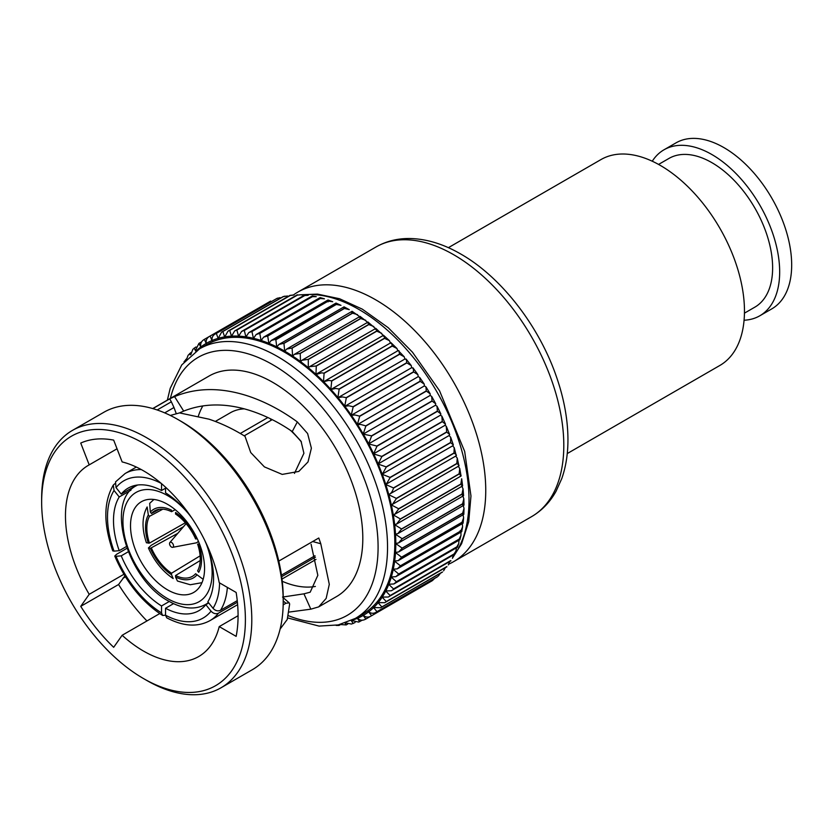 <?xml version="1.0" encoding="UTF-8"?>
<svg xmlns="http://www.w3.org/2000/svg" width="833" height="833" viewBox="0 0 833 833"><rect width="100%" height="100%" fill="white"/><g stroke="black" fill="none" stroke-linecap="round" stroke-linejoin="round"><path stroke-width="1.25" d="M395.508 534.13L397.799 533.651L401.558 529.132A161.571 93.286 60 0 0 401.537 528.955L394.675 524.707A157.052 90.672 60 0 1 395.508 534.13A5.467 3.155 -120 0 1 394.78 533.849A5.467 3.155 60 0 1 395.061 533.995A5.467 3.155 60 0 1 395.519 534.297A157.052 90.672 60 0 1 395.8 543.439L398.507 542.96L402.131 538.857L462.638 503.923C464.45 505.131 464.47 505.423 462.711 504.808M394.655 524.53L396.55 524.082L400.402 519.146A161.571 93.286 60 0 0 400.371 518.959L393.27 514.888A157.052 90.672 60 0 1 394.655 524.53A5.467 3.155 -120 0 1 393.947 524.321A5.467 3.155 60 0 1 394.488 524.592A5.467 3.155 60 0 1 394.675 524.707M393.249 514.711L394.759 514.284L398.674 508.942A161.571 93.286 60 0 0 398.632 508.755L391.323 504.892A157.052 90.672 60 0 1 393.249 514.711A5.467 3.155 -120 0 1 392.541 514.565A5.467 3.155 60 0 1 393.27 514.888M458.233 466.251L459.743 468.49L459.139 473.821A161.571 93.286 60 0 1 459.181 474.008C461.378 475.351 461.701 476.049 460.16 476.08M391.281 504.704L392.447 504.34L396.383 498.582A161.571 93.286 60 0 0 396.331 498.384L388.824 494.76A157.052 90.672 60 0 1 391.281 504.704A5.467 3.155 -120 0 1 390.594 504.631A5.467 3.155 60 0 1 391.323 504.892M455.703 456.109A5.467 3.155 -120 0 1 455.734 456.13L457.255 458.108L456.838 463.45A161.571 93.286 60 0 1 456.89 463.648C459.212 465.022 459.639 465.834 458.192 466.074M452.558 445.874A5.467 3.155 -120 0 1 452.704 445.915L454.224 447.654L456.276 455.776L388.772 494.573C391 493.615 392.582 491.46 393.53 488.107A161.571 93.286 60 0 0 393.478 487.919L385.794 484.546A157.052 90.672 60 0 1 388.772 494.573A5.467 3.155 -120 0 1 388.105 494.563A5.467 3.155 60 0 1 388.824 494.76M453.079 445.582L386.283 484.14L390.146 477.59A161.571 93.286 60 0 0 390.083 477.392L382.243 474.321A157.052 90.672 60 0 1 385.731 484.369A5.467 3.155 -120 0 1 385.096 484.421A5.467 3.155 60 0 1 385.794 484.546M448.904 435.638A5.467 3.155 -120 0 1 449.164 435.68L450.663 437.2L450.591 442.458A161.571 93.286 60 0 1 450.653 442.656L453.339 444.926L453.069 445.572M444.76 425.465A5.467 3.155 -120 0 1 445.114 425.476L446.249 426.163L446.675 431.942A161.571 93.286 60 0 1 446.759 432.129L449.674 434.545L449.341 435.388L382.472 473.998L386.252 467.063A161.571 93.286 60 0 0 386.168 466.876L378.203 464.106A157.052 90.672 60 0 1 382.18 474.133A5.467 3.155 -120 0 1 381.566 474.258A5.467 3.155 60 0 1 382.243 474.321M440.157 415.386A5.467 3.155 -120 0 1 440.605 415.344L441.865 416.115L442.261 421.467A161.571 93.286 60 0 1 442.354 421.665L445.499 424.184L445.103 425.257L378.203 463.887L381.847 456.599A161.571 93.286 60 0 0 381.753 456.401L373.694 453.975A157.052 90.672 60 0 1 378.13 463.929A5.467 3.155 -120 0 1 377.557 464.116A5.467 3.155 60 0 1 378.203 464.106M373.611 453.798L376.964 446.238A161.571 93.286 60 0 0 376.86 446.04L368.717 443.979A157.052 90.672 60 0 1 373.611 453.798A5.467 3.155 -120 0 1 373.476 453.881A5.467 3.155 -120 0 1 373.059 454.058A5.467 3.155 60 0 1 373.694 453.975M435.118 405.463A5.467 3.155 -120 0 1 435.628 405.348L437.044 406.244L440.855 413.907L440.522 415.167A5.467 3.155 -120 0 1 440.386 415.25A5.467 3.155 -120 0 1 439.97 415.428M368.623 443.802L371.622 436.034A161.571 93.286 60 0 0 371.518 435.846L363.323 434.16A157.052 90.672 60 0 1 368.623 443.802A5.467 3.155 -120 0 1 368.321 444.02A5.467 3.155 -120 0 1 368.124 444.124A5.467 3.155 60 0 1 368.717 443.979M363.323 434.16A5.467 3.155 60 0 0 362.751 434.368L429.661 395.737A5.467 3.155 -120 0 1 430.234 395.529L431.692 396.414L432.025 400.912A161.571 93.286 60 0 1 432.129 401.1L435.742 403.776L435.544 405.171A5.467 3.155 -120 0 1 435.232 405.39A5.467 3.155 -120 0 1 435.034 405.494M435.742 403.776L431.692 396.414M365.864 426.038A161.571 93.286 60 0 0 365.749 425.861L360.783 424.486L357.524 424.57A157.052 90.672 60 0 1 363.219 433.983L365.864 426.038L426.371 391.104L430.203 393.822L430.13 395.352A5.467 3.155 -120 0 1 429.661 395.737M357.419 424.403L359.7 416.313A161.571 93.286 60 0 0 359.585 416.136L355.004 414.99L351.349 415.261A157.052 90.672 60 0 1 357.419 424.403A5.467 3.155 -120 0 1 356.993 424.851A5.467 3.155 60 0 1 357.18 424.726L424.091 386.096A5.467 3.155 -120 0 1 424.434 385.939L425.955 386.866L426.257 390.927A161.571 93.286 60 0 1 426.371 391.104M430.203 393.822L425.955 386.866M351.245 415.094L353.171 406.9A161.571 93.286 60 0 0 353.046 406.723L348.892 405.786L344.841 406.275A157.052 90.672 60 0 1 351.245 415.094A5.467 3.155 -120 0 1 350.86 415.605A5.467 3.155 60 0 1 351.224 415.323L418.135 376.693A5.467 3.155 -120 0 1 418.27 376.631L419.811 377.578L420.092 381.202A161.571 93.286 60 0 1 420.207 381.379L424.257 384.107L424.33 385.773A5.467 3.155 -120 0 1 423.976 386.158M424.257 384.107L419.811 377.578M413.314 368.592L413.553 371.789A161.571 93.286 60 0 1 413.678 371.966L417.927 374.663L412.949 367.801L413.314 368.592L411.814 367.603L344.841 406.275A5.467 3.155 60 0 0 344.393 406.681A5.467 3.155 -120 0 0 344.727 406.119L346.32 397.841L406.827 362.907L411.252 365.562L411.637 367.488A5.467 3.155 -120 0 1 411.471 367.801M346.32 397.841A161.571 93.286 60 0 0 346.184 397.674L342.457 396.924L338.031 397.664A157.052 90.672 60 0 1 344.727 406.119M411.252 365.562L406.067 359.013L406.473 359.971L405.171 358.877L338.031 397.664A5.467 3.155 60 0 0 337.615 398.132A5.467 3.155 -120 0 0 337.906 397.518L339.156 389.188L399.663 354.254L404.255 356.826L404.817 358.888A5.467 3.155 -120 0 1 404.723 359.127M339.156 389.188A161.571 93.286 60 0 0 339.021 389.032L335.751 388.459L330.94 389.469A157.052 90.672 60 0 1 337.906 397.518M404.255 356.826L398.216 350.547L330.94 389.469A5.467 3.155 60 0 0 330.576 389.99A5.467 3.155 -120 0 0 330.816 389.334L331.742 380.993L392.249 346.059L396.977 348.517L397.726 350.703A5.467 3.155 -120 0 1 397.685 350.849M398.903 350.641L399.528 354.098A161.571 93.286 60 0 1 399.663 354.254M331.742 380.993A161.571 93.286 60 0 0 331.607 380.848L328.806 380.41L323.62 381.733A157.052 90.672 60 0 1 330.816 389.334M396.977 348.517L390.979 342.675L323.62 381.733A5.467 3.155 60 0 0 323.298 382.316A5.467 3.155 -120 0 0 323.496 381.608L324.099 373.288L384.607 338.354L389.448 340.666L390.406 342.967A5.467 3.155 -120 0 0 390.406 342.967M390.531 343.102L391.947 343.956L392.114 345.914A161.571 93.286 60 0 1 392.249 346.059M324.099 373.288A161.571 93.286 60 0 0 323.964 373.142L321.653 372.84L316.103 374.496A157.052 90.672 60 0 1 323.496 381.608M317.009 373.673L383.513 335.283L389.448 340.666M383.013 335.866L384.336 336.657L384.471 338.208A161.571 93.286 60 0 1 384.607 338.354M315.967 374.371L316.28 366.104A161.571 93.286 60 0 0 316.134 365.979L309.553 366.697L308.418 367.79A157.052 90.672 60 0 1 315.967 374.371A5.467 3.155 -120 0 1 315.832 375.131A5.467 3.155 60 0 1 316.103 374.496M309.543 366.697L375.85 328.41L382.795 334.918M375.339 329.16L376.537 329.868L376.641 331.045A161.571 93.286 60 0 1 376.787 331.17L381.701 333.315M308.283 367.686L308.314 359.502A161.571 93.286 60 0 0 308.158 359.387L301.973 360.252L300.619 361.657A157.052 90.672 60 0 1 308.283 367.686A5.467 3.155 -120 0 1 308.2 368.478A5.467 3.155 60 0 1 308.418 367.79M301.962 360.252L368.03 322.111L375.027 328.129M367.53 323.027C368.103 321.653 368.467 321.85 368.603 323.631L368.665 324.454A161.571 93.286 60 0 1 368.821 324.568L373.778 326.505M300.484 361.553L300.234 353.494A161.571 93.286 60 0 0 300.088 353.39L294.299 354.389L292.737 356.128A157.052 90.672 60 0 1 300.484 361.553A5.467 3.155 -120 0 1 300.453 362.386A5.467 3.155 60 0 1 300.619 361.657M294.299 354.379L360.095 316.394L367.134 321.902M359.648 317.498C360.116 315.905 360.418 316.071 360.554 317.977L360.595 318.456A161.571 93.286 60 0 1 360.741 318.56L365.708 320.268M292.602 356.035L292.102 348.121A161.571 93.286 60 0 0 291.956 348.027L286.594 349.11L284.824 351.224A157.052 90.672 60 0 1 292.602 356.035A5.467 3.155 -120 0 1 292.622 356.888A5.467 3.155 60 0 1 292.737 356.128M286.594 349.11L352.088 311.303L359.148 316.28M351.734 312.594C352.078 310.792 352.317 310.907 352.442 312.937L352.463 313.093A161.571 93.286 60 0 1 352.609 313.187L357.534 314.635M284.678 351.141L283.949 343.404A161.571 93.286 60 0 0 283.803 343.321L278.878 344.477L276.9 346.965A157.052 90.672 60 0 1 284.678 351.141A5.467 3.155 -120 0 1 284.751 352.026A5.467 3.155 60 0 1 284.824 351.224M283.949 343.404L344.456 308.47L349.277 309.647L344.06 306.846L278.878 344.477M275.858 339.791L336.324 304.441L340.989 305.336L336.001 303.077L271.194 340.489L269.017 343.383A157.052 90.672 60 0 1 276.754 346.892L275.858 339.791M267.81 336.719L267.737 336.043L328.244 301.109L332.7 301.713L328.015 299.984L263.592 337.178L261.208 340.499A157.052 90.672 60 0 1 268.872 343.331L267.81 336.719M261.208 340.499A5.467 3.155 60 0 0 261.302 341.395A5.467 3.155 -120 0 0 261.073 340.458L259.771 333.439L320.278 298.506L324.443 298.818L320.111 297.589L320.132 298.464A161.571 93.286 60 0 1 320.278 298.506M259.771 333.439A161.571 93.286 60 0 0 259.625 333.398L256.095 334.554L253.534 338.323A5.467 3.155 60 0 0 253.669 339.239A5.467 3.155 -120 0 0 253.399 338.292L251.941 331.565L312.448 296.631L316.248 296.673L312.354 295.923L312.302 296.61A161.571 93.286 60 0 1 312.448 296.631M251.941 331.565A161.571 93.286 60 0 0 251.795 331.544L248.744 332.638L246.006 336.865A5.467 3.155 60 0 0 246.193 337.802A5.467 3.155 -120 0 0 245.881 336.844L244.298 330.441L304.805 295.507L308.168 295.309L304.753 294.965L304.67 295.496A161.571 93.286 60 0 1 304.805 295.507M244.298 330.441A161.571 93.286 60 0 0 244.163 330.43L241.591 331.43L238.686 336.136A5.467 3.155 60 0 0 238.925 337.084A5.467 3.155 -120 0 0 238.55 336.126L236.874 330.066L297.381 295.132L300.651 294.767L297.246 295.132A161.571 93.286 60 0 1 297.381 295.132M236.874 330.066A161.571 93.286 60 0 0 236.739 330.066L234.656 330.94L231.595 336.136A5.467 3.155 60 0 0 231.876 337.084A5.467 3.155 -120 0 0 231.47 336.136L229.721 330.43L290.228 295.507L293.945 295.007M229.721 330.43A161.571 93.286 60 0 0 229.585 330.451L227.971 331.18L224.775 336.865A5.467 3.155 60 0 0 225.108 337.813A5.467 3.155 -120 0 0 224.65 336.886L222.848 331.555L283.355 296.621L287.52 295.975M222.848 331.555A161.571 93.286 60 0 0 222.734 331.586L221.588 332.148L218.256 338.313A5.467 3.155 60 0 0 218.642 339.26A5.467 3.155 -120 0 0 218.142 338.354L216.32 333.429L276.827 298.495L280.086 297.631M276.775 298.464L276.712 298.537A161.571 93.286 60 0 1 276.827 298.495L216.205 333.471C213.05 334.887 211.676 337.23 212.082 340.489A5.467 3.155 60 0 0 212.509 341.426A5.467 3.155 -120 0 0 211.978 340.541L210.155 336.032L270.548 301.15A161.571 93.286 60 0 1 270.663 301.098M210.155 336.032A161.571 93.286 60 0 0 210.041 336.084L270.548 301.15L210.041 336.084C206.969 337.667 205.72 340.093 206.272 343.373A5.467 3.155 60 0 0 206.74 344.3A5.467 3.155 -120 0 0 206.178 343.425L204.387 339.354L209.604 336.334M209.781 336.23L204.387 339.354M204.345 339.364L204.283 339.416A161.571 93.286 60 0 1 204.314 339.395C201.305 341.166 200.159 343.675 200.868 346.945A5.467 3.155 60 0 0 201.347 347.809A5.467 3.155 -120 0 0 200.774 347.017L198.941 343.394L201.69 341.811M195.807 351.276L194.141 348.09M190.861 354.577L192.819 349.339L195.974 346.934M190.153 354.868L189.737 353.463M186.696 359.023L188.102 355.274L191.028 352.515M186.28 360.731L185.821 359.46M183.999 361.855L186.727 358.617M238.071 615.722L219.225 626.603A110.383 63.735 60 0 1 198.712 656.539A110.383 63.735 60 0 1 143.515 651.073A110.383 63.735 60 0 1 122.139 635.277L159.728 613.577M219.225 626.603L236.145 636.37A133.717 77.198 -120 0 0 236.145 592.461L219.225 582.694A110.383 63.735 60 0 0 143.515 470.822A110.383 63.735 60 0 0 122.139 461.919L113.673 440.116A133.717 77.198 -120 0 0 80.739 443.062L89.204 464.866A110.383 63.735 60 0 0 88.329 465.355A110.383 63.735 60 0 0 89.204 594.314L123.888 574.291M89.204 464.866L117.037 448.789M294.466 473.394L303.91 453.277L301.046 441.261L292.248 431.556C278.284 421.935 263.759 414.792 248.671 410.107C225.139 402.943 203.481 403.266 183.697 411.086L179.543 412.908M198.358 416.073A110.383 63.735 60 0 1 202.836 405.89M315.363 586.453A110.383 63.735 60 0 1 282.252 581.288M282.522 597.074L303.951 593.835L310.188 592.19L317.831 575.322L311.094 544.272M146.723 680.426L143.515 678.572A144.067 83.175 60 0 1 41.65 502.132A144.067 83.175 60 0 1 143.515 443.312A144.067 83.175 60 0 1 245.391 619.762A144.067 83.175 60 0 1 143.515 678.572L146.723 680.426A148.597 85.789 60 0 0 221.016 687.787L252.43 669.649A148.597 85.789 60 0 0 283.21 601.624A148.597 85.789 60 0 0 178.137 419.634L181.344 421.477A144.067 83.175 60 0 1 283.21 597.927L283.21 601.624M41.65 502.132L41.65 498.436A148.597 85.789 60 0 1 72.429 430.411A148.597 85.789 60 0 1 146.723 437.773A148.597 85.789 60 0 1 243.798 568.71A148.597 85.789 60 0 1 221.016 687.787M152.72 408.566L209.062 376.037A127.366 73.533 60 0 1 272.745 382.347A127.366 73.533 60 0 1 355.951 494.583A127.366 73.533 60 0 1 336.428 596.647L318.675 606.893L326.161 598.406L329.295 584.36L320.778 543.751L312.677 541.523M170.317 415.448L179.522 412.908L208.979 419.166C221.234 423.279 233.261 429.005 245.027 436.336L250.712 452.527L264.415 466.897L282.22 474.404L298.797 471.436L308.023 461.919L311.386 448.185L307.616 433.545L297.329 421.925C281.721 410.502 265.508 401.943 248.671 396.237C221.568 387.262 196.859 387.387 174.555 396.602L183.697 411.086M320.778 543.751L318.779 538.003L278.784 561.088M289.134 612.068L310.834 609.173L318.675 606.893M283.168 604.852L285.927 603.259L289.197 602.853L289.655 604.06L287.25 619.481L280.107 629.092M284.751 352.307A155.667 89.881 60 0 1 386.45 489.481A155.667 89.881 60 0 1 362.584 614.223L355.306 618.43A155.667 89.881 60 0 0 379.161 493.688A155.667 89.881 60 0 0 277.472 356.503A155.667 89.881 60 0 0 199.639 348.798L206.917 344.591A155.667 89.881 60 0 1 284.751 352.307M293.393 294.976A155.667 89.881 60 0 1 297.839 292.102A155.667 89.881 60 0 1 375.673 299.807A155.667 89.881 60 0 1 477.371 436.981A155.667 89.881 60 0 1 453.506 561.723A155.667 89.881 60 0 1 448.8 564.139M448.383 247.672L600.968 159.572A118.88 68.629 60 0 1 660.402 165.465A118.88 68.629 60 0 1 738.069 270.215A118.88 68.629 60 0 1 719.847 365.468L567.252 453.569M658.57 164.424L668.972 158.426A85.872 49.574 60 0 1 711.903 162.674A85.872 49.574 60 0 1 768.005 238.353A85.872 49.574 60 0 1 754.844 307.158L744.442 313.156M652.26 161.217A95.826 55.332 60 0 1 663.995 149.794A95.826 55.332 60 0 1 711.903 154.542A95.826 55.332 60 0 1 774.513 238.988A95.826 55.332 60 0 1 759.821 315.78A95.826 55.332 60 0 1 744.067 320.226M663.995 149.794L676 142.87A95.826 55.332 60 0 1 723.919 147.608A95.826 55.332 60 0 1 786.519 232.063A95.826 55.332 60 0 1 771.827 308.856L759.821 315.78M167.537 589.837A52.364 30.227 60 0 1 133.332 543.689A52.364 30.227 60 0 1 141.36 501.737A52.364 30.227 60 0 1 167.537 504.329A52.364 30.227 60 0 1 201.742 550.467A52.364 30.227 60 0 1 193.714 592.43A52.364 30.227 60 0 1 167.537 589.837M461.93 486.326L463.044 488.867L462.044 494.021A161.571 93.286 60 0 1 462.065 494.198C464.002 495.458 464.127 495.895 462.419 495.5M463.044 488.867L463.596 495.666L397.799 533.651M396.55 524.082L462.617 485.931L461.68 478.756L460.878 484.025A161.571 93.286 60 0 1 460.909 484.212C462.981 485.524 463.2 486.087 461.565 485.899M459.743 468.49L461.066 476.007L394.759 514.284M457.255 458.108L458.952 465.939L392.447 504.34M454.224 447.654L453.985 452.985A161.571 93.286 60 0 1 454.037 453.173C456.484 454.568 457.025 455.484 455.682 455.943M446.249 426.163L449.674 434.545M441.865 416.115L445.499 424.184M437.013 406.181L437.367 411.117A161.571 93.286 60 0 1 437.471 411.304L440.855 413.907M417.927 374.663L418.156 376.464A5.467 3.155 -120 0 1 417.906 376.828M406.473 359.971L406.691 362.74A161.571 93.286 60 0 1 406.827 362.907M343.81 308.335C343.998 306.346 344.164 306.367 344.31 308.387A161.571 93.286 60 0 1 344.456 308.47M335.928 304.753C335.959 302.629 336.032 302.504 336.168 304.368A161.571 93.286 60 0 1 336.324 304.441M275.817 339.375A161.571 93.286 60 0 0 275.661 339.302L271.194 340.489M328.129 301.869L328.098 301.057A161.571 93.286 60 0 1 328.244 301.109M267.737 336.043A161.571 93.286 60 0 0 267.591 335.991L263.592 337.178M292.487 295.017L290.092 295.517A161.571 93.286 60 0 1 290.228 295.507M284.99 296.131L283.241 296.652A161.571 93.286 60 0 1 283.355 296.621M198.931 343.404L195.536 350.235M340.353 624.688L339.041 625.437L338.604 624.833M339.979 624.521L346.184 624.927L345.185 623.292M347.777 624.021L346.184 624.927M345.591 622.865L351.422 624.063L355.087 622.532M353.171 623.532L351.245 620.502M351.37 620.491L358.617 622.084L362.386 620.137M357.013 617.44A5.467 3.155 60 0 1 357.419 618.325L359.637 621.72M357.013 617.43A5.467 3.155 -120 0 0 357.524 618.284C360.002 620.533 362.74 620.804 365.749 619.086L426.59 583.975M363.323 615.389C365.874 617.513 368.603 617.638 371.518 615.764A161.571 93.286 60 0 0 371.622 615.702L368.623 611.87A157.052 90.672 60 0 1 363.323 615.389A5.467 3.155 -120 0 1 362.751 614.515A5.467 3.155 60 0 1 363.219 615.441L365.833 619.054M432.025 580.83L432.129 580.768A161.571 93.286 60 0 1 432.025 580.83L371.299 615.899L432.056 580.82M434.711 578.373L432.431 580.57M437.367 576.811L437.471 576.728A161.571 93.286 60 0 1 437.367 576.811L376.86 611.745C374.059 613.765 371.341 613.786 368.717 611.797A5.467 3.155 -120 0 1 368.124 610.964A5.467 3.155 60 0 1 368.623 611.87M440.438 573.25L438.293 576.082M437.46 576.79L376.86 611.745A161.571 93.286 60 0 0 376.964 611.661L373.611 607.621A157.052 90.672 60 0 1 368.717 611.797M442.261 572.094L442.354 572A161.571 93.286 60 0 1 442.261 572.094L380.702 607.736L442.438 572.094M445.384 567.669L443.593 570.844M373.611 607.621A5.467 3.155 60 0 0 373.059 606.736A5.467 3.155 -120 0 0 373.694 607.538L380.702 607.736M381.753 607.028A161.571 93.286 60 0 0 381.847 606.934L378.13 602.717A157.052 90.672 60 0 1 373.694 607.538M446.675 566.721L446.759 566.617A161.571 93.286 60 0 1 446.675 566.721L384.731 602.686L446.936 566.763M449.674 561.567L448.31 564.909M378.13 602.717A5.467 3.155 60 0 0 377.557 601.853A5.467 3.155 -120 0 0 378.203 602.623L384.731 602.686M386.168 601.655A161.571 93.286 60 0 0 386.252 601.551L382.18 597.188A157.052 90.672 60 0 1 378.203 602.623M450.591 560.724L450.653 560.609A161.571 93.286 60 0 1 450.591 560.724L388.272 597.022L450.955 560.828M453.371 554.945L452.413 558.329M382.18 597.188A5.467 3.155 60 0 0 381.566 596.355A5.467 3.155 -120 0 0 382.243 597.084L388.272 597.022M390.083 595.657A161.571 93.286 60 0 0 390.146 595.543L385.731 591.055A157.052 90.672 60 0 1 382.243 597.084M453.985 554.112L454.485 554.299L455.89 551.175L454.037 553.987A161.571 93.286 60 0 1 453.985 554.112L391.323 590.774L454.464 554.32M456.484 547.812L455.89 551.175M385.731 591.055A5.467 3.155 60 0 0 385.096 590.264A5.467 3.155 -120 0 0 385.794 590.941L391.323 590.774M393.478 589.046A161.571 93.286 60 0 0 393.53 588.921L388.772 584.35A157.052 90.672 60 0 1 385.794 590.941M456.838 546.948L457.452 547.25L458.754 543.491L456.89 546.802A161.571 93.286 60 0 1 456.838 546.948L396.331 581.871L393.853 583.975L457.442 547.26M459.004 540.2L458.754 543.491M388.772 584.35A5.467 3.155 60 0 0 388.105 583.6A5.467 3.155 -120 0 0 388.824 584.225L393.853 583.975M396.331 581.871A161.571 93.286 60 0 0 396.383 581.736L391.281 577.113A157.052 90.672 60 0 1 388.824 584.225M459.139 539.243L459.889 539.69L460.993 535.327L459.181 539.086A161.571 93.286 60 0 1 459.139 539.243L398.632 574.176L395.873 576.655L459.889 539.69M460.941 532.131L460.993 535.327M391.281 577.113A5.467 3.155 60 0 0 390.594 576.405A5.467 3.155 -120 0 0 391.323 576.988L395.873 576.655M398.632 574.176A161.571 93.286 60 0 0 398.674 574.02L393.249 569.387A157.052 90.672 60 0 1 391.323 576.988M462.305 523.645L462.607 526.727L460.909 530.881A161.571 93.286 60 0 1 460.878 531.038L460.191 530.611M393.249 569.387A5.467 3.155 60 0 0 392.541 568.72A5.467 3.155 -120 0 0 393.27 569.241L397.341 568.845L400.371 565.971L460.878 531.038M400.371 565.971A161.571 93.286 60 0 0 400.402 565.815L394.655 561.192A157.052 90.672 60 0 1 393.27 569.241M463.075 514.773L463.617 517.741L462.065 522.229A161.571 93.286 60 0 1 462.044 522.395C463.596 523.447 463.44 523.447 461.586 522.416M394.655 561.192A5.467 3.155 60 0 0 393.947 560.578A5.467 3.155 -120 0 0 394.675 561.046L398.278 560.609L463.086 523.186L463.617 517.741M398.278 560.609L401.537 557.329L462.044 522.395M401.537 557.329A161.571 93.286 60 0 0 401.558 557.162L395.508 552.581A157.052 90.672 60 0 1 394.675 561.046M463.273 505.569L464.023 508.401L462.638 513.17A161.571 93.286 60 0 1 462.638 513.336C464.314 514.471 464.241 514.627 462.43 513.794M395.508 552.581A5.467 3.155 60 0 0 394.78 552.019A5.467 3.155 -120 0 0 395.519 552.425L398.663 551.956L463.835 514.336L464.023 508.401M398.663 551.956L402.131 548.27L462.638 513.336M402.131 548.27A161.571 93.286 60 0 0 402.131 548.104L395.8 543.605A157.052 90.672 60 0 1 395.519 552.425M200.118 555.85L171.536 573.219L171.536 574.728A39.63 22.876 60 0 1 150.336 548.353L148.43 547.968L151.127 545.355L183.552 526.643M185.353 522.77L149.471 543.095L146.41 542.783C141.683 528.601 141.933 516.658 147.129 506.964L148.336 514.929L149.471 516.335L162.82 509.171M159.28 509.296L151.471 513.492L150.336 512.076L149.69 503.33L153.938 499.467M149.471 543.095A37.777 21.814 60 0 1 149.471 516.335M151.471 513.492A37.777 21.814 60 0 1 155 510.702A37.777 21.814 60 0 1 171.536 511.701L175.211 509.692M150.336 512.076A39.63 22.876 60 0 1 171.536 510.192L171.536 511.701M171.536 574.728L173.17 578.55C162.57 571.396 154.324 561.203 148.42 547.968M150.336 548.353L177.762 533.359M171.536 573.219A37.777 21.814 60 0 1 151.471 548.249M201.971 582.673L190.288 584.745L177.439 581.018L175.544 577.04L175.544 575.53L200.222 560.536M175.544 575.53A37.777 21.814 60 0 0 192.777 576.124A37.777 21.814 60 0 0 195.609 573.739L202.429 578.779M198.743 572.302L197.608 570.886A37.777 21.814 60 0 0 197.608 544.136L198.743 544.032A39.63 22.876 60 0 1 198.743 572.302M196.744 538.868L195.609 538.972A37.777 21.814 60 0 0 175.544 514.013L175.544 512.503A39.63 22.876 60 0 1 196.744 538.868M141.298 469.573A84.914 49.022 60 0 0 125.085 473.55L115.516 481.922L116.037 487.638A79.25 45.753 60 0 1 161.279 483.432M136.799 485.118L121.233 494.104L116.037 487.638M121.233 494.104A70.763 40.848 60 0 1 128.157 488.117A70.763 40.848 60 0 1 161.529 490.512L161.529 483.65M165.538 488.2L161.529 490.512M215.331 421.436L230.283 412.804A84.914 49.022 60 0 1 244.319 408.857M267.893 417.541L240.279 433.483M113.309 485.056C103.563 501.955 103.375 523.895 112.757 550.873L114.038 551.144A79.25 45.753 60 0 1 114.038 490.481L113.309 485.056L114.767 483.734M126.293 546.604L119.234 550.675A70.763 40.848 60 0 1 119.234 496.957L114.038 490.481M119.234 550.675L114.038 551.144M130.948 490.189L119.234 496.957M237.405 602.238L218.506 613.15C215.862 614.296 213.373 613.629 211.03 611.151A79.25 45.753 60 0 1 165.538 615.212L162.654 615.472L161.529 612.901A79.25 45.753 60 0 1 116.037 556.298L114.767 556.048L116.568 554.299L126.908 548.333M169.276 601.488L161.529 605.966A70.763 40.848 60 0 1 121.233 555.84L116.037 556.298M161.529 605.966L161.529 612.901M128.24 551.79L121.233 555.84M208.76 602.988L205.824 604.675A70.763 40.848 60 0 1 198.91 610.672A70.763 40.848 60 0 1 165.538 608.277L165.538 615.212L166.756 617.836C183.198 626.447 197.619 627.374 209.989 620.616L237.624 604.664M205.824 604.675L211.03 611.151M173.514 603.675L165.538 608.277M315.988 559.401A84.914 49.022 60 0 1 315.197 559.88L281.991 579.05M315.426 557.194L281.669 576.686M219.558 582.892A79.25 45.753 60 0 1 213.029 608.298C215.372 610.776 217.861 611.453 220.506 610.308L237.249 600.645M208.219 547.875L207.833 548.104A70.763 40.848 60 0 1 207.833 601.832L213.029 608.298M315.03 555.736L281.45 575.124M165.538 487.19L165.538 492.813A70.763 40.848 60 0 1 192.111 518.47M204.606 540.096A70.763 40.848 60 0 1 205.824 542.949L205.97 542.929M462.888 496.072L463.835 498.759L462.638 503.746A161.571 93.286 60 0 1 462.638 503.923M463.835 498.759L464.002 505.142L398.507 542.96M462.638 503.746L402.131 538.68L395.519 534.297M276.754 346.892A5.467 3.155 -120 0 1 276.879 347.809A5.467 3.155 60 0 1 276.9 346.965M268.872 343.331A5.467 3.155 -120 0 1 269.049 344.258A5.467 3.155 60 0 1 269.017 343.383M395.8 543.439A5.467 3.155 -120 0 1 395.061 543.095A5.467 3.155 60 0 1 395.8 543.605M122.899 578.341L125.46 576.873M157.187 409.971L171.348 401.798L169.713 398.861L152.845 408.597M169.713 398.861L174.555 396.602M124.898 575.957L118.567 584.516A133.717 77.198 -120 0 0 146.941 620.949M72.429 430.411L103.844 412.273A148.597 85.789 60 0 1 178.137 419.634L181.344 421.477M89.204 594.314L80.739 606.351A133.717 77.198 -120 0 0 113.673 647.314L122.139 635.277M290.519 430.38A84.914 49.022 60 0 1 301.421 441.99M270.735 418.905L270.735 420.519M272.235 419.655L244.215 435.836M303.951 593.835L310.834 609.173M292.248 431.556L297.329 421.925M176.065 413.126L173.982 407.514L164.705 412.866M80.739 606.351L118.567 584.516M171.348 401.798L173.982 407.514M186.175 523.905L186.269 523.842A10.756 6.206 -120 0 0 186.175 523.905A10.756 6.206 -120 0 0 185.218 524.696L169.87 542.533A2.832 1.635 -120 0 0 169.536 543.616A2.832 1.635 -120 0 0 170.588 546.261A2.832 1.635 -120 0 0 172.65 547.333A2.832 1.635 -120 0 0 173.535 545.927A2.832 1.635 -120 0 0 172.119 542.887A2.832 1.635 -120 0 0 169.87 542.533M172.65 547.333L195.755 542.96A10.756 6.206 -120 0 0 196.932 542.533A10.756 6.206 -120 0 0 198.327 541.117M170.411 398.351A148.982 86.018 60 0 1 272.745 364.698A148.982 86.018 60 0 1 377.797 537.91A148.982 86.018 60 0 1 288.437 615.691M301.869 294.934A155.667 89.881 60 0 1 358.94 309.47A155.667 89.881 60 0 1 454.86 429.589A155.667 89.881 60 0 1 453.058 556.819M453.735 254.742A155.667 89.881 60 0 1 555.424 391.916A155.667 89.881 60 0 1 531.569 516.658C541.783 510.681 549.936 502.237 556.028 491.324L561.744 478.663C566.034 466.522 568.096 453.037 567.939 438.21C567.69 418.551 563.858 398.049 556.434 376.714C538.961 325.849 501.133 276.941 460.805 254.044C443.604 244.079 426.694 238.904 410.075 238.519C397.58 238.332 386.179 241.174 375.891 247.037A155.667 89.881 60 0 1 453.735 254.742M205.886 542.939A63.069 36.413 60 0 1 206.292 594.939A63.069 36.413 60 0 1 167.537 598.583A63.069 36.413 60 0 1 122.94 521.333A63.069 36.413 60 0 1 167.537 495.583A63.069 36.413 60 0 1 188.341 513.534M208.437 602.582A68.733 39.682 60 0 1 205.407 604.571L208.614 602.811M401.558 529.132L462.065 494.198M401.537 528.955L462.044 494.021M400.402 519.146L460.909 484.212M400.371 518.959L460.878 484.025M398.674 508.942L459.181 474.008M398.632 508.755L459.139 473.821M396.383 498.582L456.89 463.648M396.331 498.384L456.838 463.45M393.53 488.107L454.037 453.173M393.478 487.919L453.985 452.985M390.146 477.59L450.653 442.656M390.083 477.392L450.591 442.458M386.252 467.063L446.759 432.129M386.168 466.876L446.675 431.942M381.847 456.599L442.354 421.665M381.753 456.401L442.261 421.467M376.964 446.238L437.471 411.304M376.86 446.04L437.367 411.117M371.622 436.034L432.129 401.1M371.518 435.846L432.025 400.912M365.749 425.861L426.257 390.927M359.7 416.313L420.207 381.379M359.585 416.136L420.092 381.202M353.171 406.9L413.678 371.966M353.046 406.723L413.553 371.789M346.184 397.674L406.691 362.74M339.021 389.032L399.528 354.098M331.607 380.848L392.114 345.914M323.964 373.142L384.471 338.208M316.28 366.104L376.787 331.17M316.134 365.979L376.641 331.045M308.314 359.502L368.821 324.568M308.158 359.387L368.665 324.454M300.234 353.494L360.741 318.56M300.088 353.39L360.595 318.456M292.102 348.121L352.609 313.187M291.956 348.027L352.463 313.093M283.803 343.321L344.31 308.387M275.661 339.302L336.168 304.368M267.591 335.991L328.098 301.057M253.534 338.323A157.052 90.672 60 0 1 261.073 340.458M259.625 333.398L320.132 298.464M246.006 336.865A157.052 90.672 60 0 1 253.399 338.292M251.795 331.544L312.302 296.61M238.686 336.136A157.052 90.672 60 0 1 245.881 336.844M244.163 330.43L304.67 295.496M231.595 336.136A157.052 90.672 60 0 1 238.55 336.126M236.739 330.066L297.246 295.132M224.775 336.865A157.052 90.672 60 0 1 231.47 336.136M229.585 330.451L290.092 295.517M218.256 338.313A157.052 90.672 60 0 1 224.65 336.886M222.734 331.586L283.241 296.652M212.082 340.489A157.052 90.672 60 0 1 218.142 338.354M276.712 298.537L216.205 333.471A161.571 93.286 60 0 1 216.32 333.429M206.272 343.373A157.052 90.672 60 0 1 211.978 340.541M200.868 346.945A157.052 90.672 60 0 1 206.178 343.425M196.036 351.057A157.052 90.672 60 0 1 200.774 347.017M357.419 618.325A157.052 90.672 60 0 1 351.547 620.408M363.219 615.441A157.052 90.672 60 0 1 357.524 618.284M365.864 619.034L371.081 616.024M371.622 615.702L432.129 580.768M376.964 611.661L437.471 576.728M381.847 606.934L442.354 572M386.252 601.551L446.759 566.617M390.146 595.543L450.653 560.609M393.53 588.921L454.037 553.987M396.383 581.736L456.89 546.802M398.674 574.02L459.181 539.086M400.402 565.815L460.909 530.881M401.558 557.162L462.065 522.229M148.336 543.199A39.63 22.876 60 0 1 148.336 514.929M196.744 575.145A39.63 22.876 60 0 1 175.544 577.04M218.506 613.15A84.914 49.022 60 0 1 209.989 620.616M227.367 587.4A84.914 49.022 60 0 1 220.506 610.308M205.407 604.571C194.839 610.079 182.604 608.944 168.703 601.166C126.97 579.341 104.51 501.081 136.685 485.535A68.733 39.682 60 0 1 137.591 485.014M402.131 548.104L462.638 513.17M283.21 600.968L285.927 603.259M125.387 576.759L123.065 578.102M287.791 617.961L319.07 626.093L338.24 624.917L355.306 618.43M452.673 557.818L461.597 543.72L468.74 521.666L470.968 495.989L464.679 451.455L439.522 390.739L412.47 352.182L388.178 327.661L362.282 309.137L339.552 298.735L317.477 294.101L300.796 294.778M453.506 561.723L531.569 516.658M453.339 444.926L450.663 437.2M277.795 298.099L276.795 298.453M336.178 625.437L339.041 625.437M397.341 568.845L461.763 531.652L462.607 526.727M125.085 473.55L136.331 467.053M114.756 556.048C126.043 582.288 142.006 602.092 162.654 615.472M136.685 485.535L137.539 485.014M297.839 292.102L375.891 247.037M167.371 400.111L170.203 388.345L181.761 364.896L199.639 348.798M289.197 602.853L283.21 597.678M221.588 332.148L283.324 296.506M227.971 331.18L290.186 295.267M234.656 330.951L297.319 294.767M241.591 331.43L304.732 294.976M248.744 332.638L312.333 295.923M256.095 334.554L320.111 297.589M368.321 444.02L435.232 405.39M373.476 453.881L440.386 415.25M198.535 541.606L196.932 542.533"/></g></svg>
